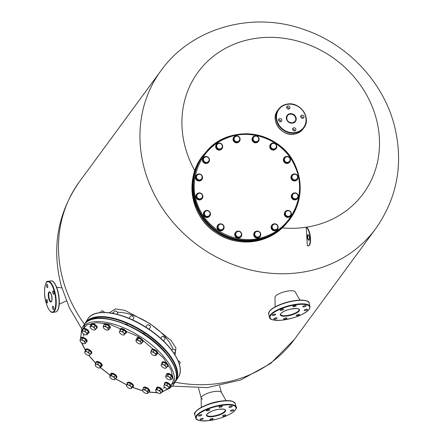<?xml version="1.0" encoding="UTF-8"?>
<svg xmlns="http://www.w3.org/2000/svg" width="443" height="443" viewBox="0 0 443 443"><rect width="100%" height="100%" fill="white"/><g stroke="black" fill="none" stroke-linecap="round" stroke-linejoin="round"><path stroke-width="0.66" d="M309.037 240.189A2.857 0.964 81.3 0 1 307.868 237.725A2.857 0.964 81.3 0 1 308.073 234.757A2.857 0.964 81.3 0 1 308.184 234.64M309.148 240.073A2.857 0.964 81.3 0 1 308.865 240.267A2.857 0.964 81.3 0 1 307.564 238.041A2.857 0.964 81.3 0 1 307.719 234.812A2.857 0.964 81.3 0 1 308.001 234.618A2.857 0.964 81.3 0 1 309.303 236.839A2.857 0.964 81.3 0 1 309.148 240.073M282.202 227.901A102.532 91.474 36.3 0 0 306.351 227.193A102.532 91.474 36.3 0 0 376.124 118.192A102.532 91.474 36.3 0 0 255.068 38.458A102.532 91.474 36.3 0 0 185.296 147.453A102.532 91.474 36.3 0 0 194.793 170.693M306.528 227.165L306.174 227.22A9.519 3.212 81.3 0 1 310.05 237.204A9.519 3.212 81.3 0 1 308.156 245.826A9.519 3.212 81.3 0 1 307.32 245.649L306.174 227.22L306.528 227.165A9.519 3.212 81.3 0 1 310.405 237.149A9.519 3.212 81.3 0 1 308.511 245.771L308.156 245.826M293.831 127.8A1.711 1.528 36.3 0 0 292.923 130.164A1.711 1.528 36.3 0 0 295.642 130.392A1.711 1.528 36.3 0 0 293.831 127.8M292.607 129.229A1.711 1.528 -143.7 0 1 294.894 130.906M279.782 118.541A1.711 1.528 36.3 0 0 278.868 120.911A1.711 1.528 36.3 0 0 281.587 121.133A1.711 1.528 36.3 0 0 279.782 118.541M278.558 119.975A1.711 1.528 -143.7 0 1 280.84 121.653M287.878 105.894A1.711 1.528 36.3 0 0 286.97 108.258A1.711 1.528 36.3 0 0 289.689 108.485A1.711 1.528 36.3 0 0 287.878 105.894M286.654 107.322A1.711 1.528 -143.7 0 1 288.941 109M301.932 115.147A1.711 1.528 36.3 0 0 301.019 117.517A1.711 1.528 36.3 0 0 303.737 117.738A1.711 1.528 36.3 0 0 301.932 115.147M300.708 116.581A1.711 1.528 -143.7 0 1 302.99 118.259M288.415 121.736A4.762 4.247 -143.7 0 1 288.98 122.152M220.226 407.283A1.711 0.515 164.8 0 0 222.336 406.209A1.711 0.515 164.8 0 0 221.14 406.037A1.711 0.515 164.8 0 0 219.03 407.111A1.711 0.515 164.8 0 0 220.226 407.283M230.161 407.383A1.711 0.515 164.8 0 0 232.27 406.309A1.711 0.515 164.8 0 0 231.074 406.137A1.711 0.515 164.8 0 0 228.965 407.206A1.711 0.515 164.8 0 0 230.161 407.383M231.589 411.082A1.711 0.515 164.8 0 0 233.705 410.008A1.711 0.515 164.8 0 0 232.509 409.83A1.711 0.515 164.8 0 0 230.393 410.905A1.711 0.515 164.8 0 0 231.589 411.082M223.682 416.21A1.711 0.515 164.8 0 0 225.792 415.135A1.711 0.515 164.8 0 0 224.595 414.958A1.711 0.515 164.8 0 0 222.486 416.032A1.711 0.515 164.8 0 0 223.682 416.21M211.062 419.765A1.711 0.515 164.8 0 0 213.172 418.69A1.711 0.515 164.8 0 0 211.975 418.519A1.711 0.515 164.8 0 0 209.866 419.593A1.711 0.515 164.8 0 0 211.062 419.765M201.128 419.665A1.711 0.515 164.8 0 0 203.237 418.591A1.711 0.515 164.8 0 0 202.041 418.419A1.711 0.515 164.8 0 0 199.931 419.493A1.711 0.515 164.8 0 0 201.128 419.665M207.606 410.844A1.711 0.515 164.8 0 0 209.716 409.769A1.711 0.515 164.8 0 0 208.52 409.592A1.711 0.515 164.8 0 0 206.41 410.667A1.711 0.515 164.8 0 0 207.606 410.844M199.693 415.971A1.711 0.515 164.8 0 0 201.809 414.897A1.711 0.515 164.8 0 0 200.613 414.72A1.711 0.515 164.8 0 0 198.497 415.794A1.711 0.515 164.8 0 0 199.693 415.971M201.277 407.383L201.2 397.875A10.471 3.151 -15.2 0 1 214.141 391.562A10.471 3.151 -15.2 0 1 221.35 392.398L226.096 400.638M304.275 310.161A1.711 0.515 164.8 0 0 304.214 310.366A1.711 0.515 164.8 0 0 305.703 310.488A1.711 0.515 164.8 0 0 307.464 309.674A1.711 0.515 164.8 0 0 307.525 309.469A1.711 0.515 164.8 0 0 306.035 309.347A1.711 0.515 164.8 0 0 304.275 310.161M296.361 315.289A1.711 0.515 164.8 0 0 296.306 315.494A1.711 0.515 164.8 0 0 297.796 315.615A1.711 0.515 164.8 0 0 299.551 314.801A1.711 0.515 164.8 0 0 299.612 314.596A1.711 0.515 164.8 0 0 298.122 314.475A1.711 0.515 164.8 0 0 296.361 315.289M283.741 318.844A1.711 0.515 164.8 0 0 283.686 319.049A1.711 0.515 164.8 0 0 285.176 319.17A1.711 0.515 164.8 0 0 286.931 318.356A1.711 0.515 164.8 0 0 286.992 318.152A1.711 0.515 164.8 0 0 285.502 318.03A1.711 0.515 164.8 0 0 283.741 318.844M273.807 318.75A1.711 0.515 164.8 0 0 273.752 318.954A1.711 0.515 164.8 0 0 275.241 319.071A1.711 0.515 164.8 0 0 276.997 318.257A1.711 0.515 164.8 0 0 277.058 318.052A1.711 0.515 164.8 0 0 275.568 317.936A1.711 0.515 164.8 0 0 273.807 318.75M272.379 315.051A1.711 0.515 164.8 0 0 272.318 315.255A1.711 0.515 164.8 0 0 273.807 315.377A1.711 0.515 164.8 0 0 275.568 314.563A1.711 0.515 164.8 0 0 275.624 314.358A1.711 0.515 164.8 0 0 274.134 314.237A1.711 0.515 164.8 0 0 272.379 315.051M280.286 309.923A1.711 0.515 164.8 0 0 280.231 310.128A1.711 0.515 164.8 0 0 281.72 310.25A1.711 0.515 164.8 0 0 283.476 309.435A1.711 0.515 164.8 0 0 283.537 309.231A1.711 0.515 164.8 0 0 282.047 309.109A1.711 0.515 164.8 0 0 280.286 309.923M302.84 306.462A1.711 0.515 164.8 0 0 302.785 306.667A1.711 0.515 164.8 0 0 304.275 306.789A1.711 0.515 164.8 0 0 306.03 305.975A1.711 0.515 164.8 0 0 306.091 305.77A1.711 0.515 164.8 0 0 304.601 305.648A1.711 0.515 164.8 0 0 302.84 306.462M292.906 306.368A1.711 0.515 164.8 0 0 292.851 306.573A1.711 0.515 164.8 0 0 294.34 306.689A1.711 0.515 164.8 0 0 296.096 305.875A1.711 0.515 164.8 0 0 296.157 305.67A1.711 0.515 164.8 0 0 294.667 305.554A1.711 0.515 164.8 0 0 292.906 306.368M275.097 306.844L275.02 297.336A10.471 3.151 -15.2 0 1 275.413 296.328A10.471 3.151 -15.2 0 1 285.763 291.439A10.471 3.151 -15.2 0 1 295.171 291.859L299.911 300.099M128.016 325.19A2.287 1.03 -147.4 0 0 127.379 324.691A2.287 1.03 -147.4 0 0 125.33 324.027M145.26 334.864A2.287 1.03 -147.4 0 0 144.041 333.645A2.287 1.03 -147.4 0 0 142.408 332.986M160.061 346.852A2.287 1.03 -147.4 0 0 158.71 345.324A2.287 1.03 -147.4 0 0 158.068 344.97M175.517 350.751A1.711 0.775 -147.4 0 0 175.489 350.657A1.711 0.775 -147.4 0 0 173.097 349.056A1.711 0.775 -147.4 0 0 172.997 349.062A1.711 0.775 -147.4 0 0 172.903 349.073A1.905 0.858 -147.4 0 0 172.792 349.078A39.034 17.604 32.6 0 0 149.922 323.805A39.034 17.604 32.6 0 0 117.478 312.282A39.034 17.604 32.6 0 1 149.922 323.805A39.034 17.604 32.6 0 1 172.787 349.078A1.905 0.858 -147.4 0 0 172.338 349.305L171.784 350.175M111.846 313.168A39.034 17.604 32.6 0 1 113.452 312.73A39.034 17.604 32.6 0 0 111.846 313.168M52.872 293.211A1.711 0.576 -98.7 0 0 53.592 294.279A1.711 0.576 -98.7 0 0 53.791 291.959A1.711 0.576 -98.7 0 0 53.071 290.89A1.711 0.576 -98.7 0 0 52.872 293.211M52.667 308.494A1.711 0.576 -98.7 0 0 53.387 309.563A1.711 0.576 -98.7 0 0 53.581 307.248A1.711 0.576 -98.7 0 0 52.867 306.179A1.711 0.576 -98.7 0 0 52.667 308.494M46.509 301.877A1.711 0.576 -98.7 0 0 47.229 302.946A1.711 0.576 -98.7 0 0 47.423 300.625A1.711 0.576 -98.7 0 0 46.709 299.557A1.711 0.576 -98.7 0 0 46.509 301.877M46.714 286.588A1.711 0.576 -98.7 0 0 47.434 287.657A1.711 0.576 -98.7 0 0 47.634 285.342A1.711 0.576 -98.7 0 0 46.914 284.273A1.711 0.576 -98.7 0 0 46.714 286.588M175.04 354.882L175.949 348.109L171.114 340.523L150.011 323.661L124.909 310.344L115.451 308.909L109.288 312.791M202.495 399.137A10.471 3.151 -15.2 0 1 201.233 398.119A10.471 3.151 -15.2 0 1 214.141 391.562A10.471 3.151 -15.2 0 1 221.445 392.631M88.877 355.391L95.743 363.182M100.511 367.646L110.157 375.182M115.59 378.748L126.803 384.856M127.274 384.059A3.522 1.589 32.6 0 1 127.241 383.976A3.522 1.589 32.6 0 1 127.241 382.974A3.522 1.589 32.6 0 1 130.214 383.062A3.522 1.589 32.6 0 1 133.177 385.77A3.522 1.589 32.6 0 1 133.177 386.772A3.522 1.589 32.6 0 1 132.18 387.199L142.652 390.709L142.646 389.425L143.643 387.863L145.908 387.874L148.593 389.757L149.02 391.634L148.017 393.196L146.677 393.522A2.852 1.285 32.6 0 1 144.202 392.576A2.852 1.285 32.6 0 1 143.161 391.634A2.852 1.285 32.6 0 1 142.696 390.864A2.852 1.285 32.6 0 1 142.646 390.693A2.852 1.285 32.6 0 1 143.565 389.762L144.905 389.43L145.908 387.874M143.255 388.472A3.522 1.589 32.6 0 1 143.366 387.852A3.522 1.589 32.6 0 1 145.73 387.691A3.522 1.589 32.6 0 1 148.748 389.762A3.522 1.589 32.6 0 1 149.297 391.651A3.522 1.589 32.6 0 1 148.782 392.005L157.271 392.587M156.423 388.705A3.522 1.589 32.6 0 1 156.49 387.902A3.522 1.589 32.6 0 1 160.953 388.921A3.522 1.589 32.6 0 1 162.426 391.701A3.522 1.589 32.6 0 1 161.728 392.099L170.173 388.002L173.401 380.232L171.02 369.733L163.317 357.778L138.665 336.752L109.31 324.088L96.607 322.676L87.016 324.857L81.529 330.4L80.704 338.745M81.778 342.865L85.361 350.275M142.646 389.425L143.565 389.762A2.852 1.285 32.6 0 1 146.035 390.709L147.591 391.319L148.593 389.757M144.905 389.43L146.035 390.709A2.852 1.285 32.6 0 1 147.597 392.587L148.017 393.196M147.591 391.319L147.597 392.587A2.852 1.285 32.6 0 1 146.843 393.517A2.852 1.285 32.6 0 1 146.677 393.522M149.297 391.651L149.573 391.219A3.522 1.589 -147.4 0 0 149.025 389.331A3.522 1.589 -147.4 0 0 146.007 387.26A3.522 1.589 -147.4 0 0 143.637 387.42L143.366 387.852M159.862 390.538L160.394 391.95L161.346 392.692L160.432 393.434A2.852 1.285 32.6 0 1 159.973 393.567A2.852 1.285 32.6 0 1 158.289 393.185A2.852 1.285 32.6 0 1 157.032 392.409A2.852 1.285 32.6 0 1 156.102 391.44A2.852 1.285 32.6 0 1 155.825 390.914A2.852 1.285 32.6 0 1 156.058 389.951L157.974 387.647L156.573 388.472L155.571 390.034L156.058 389.951A2.852 1.285 32.6 0 1 158.206 390.205L159.862 390.538L160.859 388.982L157.974 387.647M161.346 392.692L162.343 391.13L160.859 388.982M155.809 390.864L155.571 390.034M156.972 389.209L158.206 390.205A2.852 1.285 32.6 0 1 160.394 391.95A2.852 1.285 32.6 0 1 160.432 393.434L159.945 393.517L160.432 393.434M164.27 384.48L165.383 385.1L166.917 385.05L167.869 386.434L169.243 387.154L168.866 388.251A2.852 1.285 32.6 0 1 168.102 388.788A2.852 1.285 32.6 0 1 167.376 388.727A2.852 1.285 32.6 0 1 166.097 388.24A2.852 1.285 32.6 0 1 164.89 387.392A2.852 1.285 32.6 0 1 163.954 386.135A2.852 1.285 32.6 0 1 163.893 385.576L165.272 382.924L167.919 383.494L170.239 385.593L169.913 387.121L168.916 388.683L168.179 388.782M163.893 385.576L163.943 386.014L163.893 385.576A2.852 1.285 32.6 0 1 165.383 385.1A2.852 1.285 32.6 0 1 167.869 386.434A2.852 1.285 32.6 0 1 168.866 388.251L168.916 388.683M166.917 385.05L167.919 383.494M169.243 387.154L170.239 385.593M180.14 362.385A1.711 0.775 -147.4 0 0 180.113 362.291A1.711 0.775 -147.4 0 0 178.241 360.779A1.711 0.775 -147.4 0 0 178.119 360.746M165.693 375.969L166.479 376.162L167.698 375.692L168.888 376.888L170.5 377.425L170.682 378.754A2.852 1.285 32.6 0 1 170.079 379.895A2.852 1.285 32.6 0 1 170.001 379.906A2.852 1.285 32.6 0 1 168.971 379.762A2.852 1.285 32.6 0 1 167.675 379.169A2.852 1.285 32.6 0 1 165.876 377.303L165.693 375.969L166.69 374.407L168.694 374.136L171.496 375.863L172.294 377.868L171.297 379.424L170.029 379.9M179.371 364.235L180.168 362.994A1.905 0.858 -147.4 0 0 180.179 362.49A1.905 0.858 -147.4 0 0 178.152 360.823M167.698 375.692L168.694 374.136M170.5 377.425L171.496 375.863M165.876 377.303A2.852 1.285 32.6 0 1 165.859 377.248A2.852 1.285 32.6 0 1 166.479 376.162A2.852 1.285 32.6 0 1 168.888 376.888A2.852 1.285 32.6 0 1 170.682 378.754L171.297 379.424M164.929 364.982L165.616 366.4L166.729 367.153L165.987 368.028A2.852 1.285 32.6 0 1 165.383 368.266A2.852 1.285 32.6 0 1 165.217 368.271A2.852 1.285 32.6 0 1 164.032 368.017A2.852 1.285 32.6 0 1 161.701 366.383A2.852 1.285 32.6 0 1 161.235 365.613A2.852 1.285 32.6 0 1 161.335 364.761L163.074 362.33L161.335 364.761A2.852 1.285 32.6 0 1 163.29 364.766L164.929 364.982L165.931 363.421L163.074 362.33M165.987 368.028L165.671 368.233L165.987 368.028A2.852 1.285 32.6 0 0 165.616 366.4A2.852 1.285 32.6 0 0 163.29 364.766L162.077 363.886M174.165 353.514L175.544 351.354A1.905 0.858 -147.4 0 0 175.561 350.85A1.905 0.858 -147.4 0 0 172.903 349.073M166.729 367.153L167.725 365.597L165.931 363.421M161.202 365.514L161.014 364.966M164.962 338.873A1.905 0.858 -147.4 0 0 165.106 338.74A1.905 0.858 -147.4 0 0 165.123 338.23A1.905 0.858 -147.4 0 0 162.354 336.459A1.905 0.858 -147.4 0 0 162.044 336.553A1.905 0.858 -147.4 0 0 161.9 336.686A1.905 0.858 -147.4 0 0 161.839 336.874M150.908 351.432L151.932 351.908L153.383 351.725L154.435 353.06L155.908 353.735L155.72 354.926A2.852 1.285 32.6 0 1 155.41 355.513A2.852 1.285 32.6 0 1 154.945 355.651A2.852 1.285 32.6 0 1 154.507 355.64A2.852 1.285 32.6 0 1 152.01 354.489A2.852 1.285 32.6 0 1 150.797 352.993A2.852 1.285 32.6 0 1 150.72 352.622L150.908 351.432L151.905 349.87L154.38 350.164L156.911 352.174L156.96 353.891L155.958 355.452L154.507 355.64M150.72 352.622L150.958 353.149L150.72 352.622A2.852 1.285 32.6 0 1 151.932 351.908A2.852 1.285 32.6 0 1 154.435 353.06A2.852 1.285 32.6 0 1 155.72 354.926L155.958 355.452M165.078 338.131A1.711 0.775 -147.4 0 0 165.051 338.037A1.711 0.775 -147.4 0 0 162.559 336.442A1.711 0.775 -147.4 0 0 162.465 336.459M153.383 351.725L154.38 350.164M155.908 353.735L156.911 352.174M150.343 327.167A1.905 0.858 -147.4 0 0 150.443 327.061A1.905 0.858 -147.4 0 0 150.498 326.928A1.905 0.858 -147.4 0 0 150.454 326.557A1.905 0.858 -147.4 0 0 147.685 324.785A1.905 0.858 -147.4 0 0 147.231 325.007A1.905 0.858 -147.4 0 0 147.181 325.145M136.261 341.603A2.852 1.285 32.6 0 1 136.128 341.315A2.852 1.285 32.6 0 1 136.544 340.279A2.852 1.285 32.6 0 1 138.836 340.772A2.852 1.285 32.6 0 1 140.846 342.594L141.638 343.308L140.564 343.918A2.852 1.285 32.6 0 1 140.276 343.973A2.852 1.285 32.6 0 1 138.271 343.419A2.852 1.285 32.6 0 1 136.261 341.603L135.896 340.224L137.618 339.67L138.836 340.772L140.486 341.21L140.846 342.594A2.852 1.285 32.6 0 1 141.04 343.43A2.852 1.285 32.6 0 1 140.564 343.918L139.916 343.862M150.415 326.452A1.711 0.775 -147.4 0 0 150.387 326.358A1.711 0.775 -147.4 0 0 147.896 324.763A1.711 0.775 -147.4 0 0 147.796 324.78M141.638 343.308L142.635 341.747L141.483 339.654L138.615 338.109L136.898 338.662L135.896 340.224M137.618 339.67L138.615 338.109M140.486 341.21L141.483 339.654M132.612 319.924L133.78 318.102A1.905 0.858 -147.4 0 0 133.792 317.598A1.905 0.858 -147.4 0 0 133.78 317.559A1.905 0.858 -147.4 0 0 131.023 315.826A1.905 0.858 -147.4 0 0 130.569 316.047L129.085 318.373M133.731 317.432A1.711 0.775 -147.4 0 0 133.72 317.398A1.711 0.775 -147.4 0 0 133.708 317.371A1.711 0.775 -147.4 0 0 131.233 315.804A1.711 0.775 -147.4 0 0 131.134 315.82M122.805 331.491L123.63 332.898A2.852 1.285 32.6 0 1 124.295 333.867A2.852 1.285 32.6 0 1 124.317 334.637L125.878 332.084L123.802 329.93L121.028 329.094L120.025 330.65L121.205 331.403L122.805 331.491L123.802 329.93M119.422 332.195L119.466 331.641A2.852 1.285 32.6 0 1 121.205 331.403A2.852 1.285 32.6 0 1 123.63 332.898L124.882 333.645L124.317 334.637A2.852 1.285 32.6 0 1 123.614 335.013A2.852 1.285 32.6 0 1 122.578 334.875A2.852 1.285 32.6 0 1 120.153 333.374A2.852 1.285 32.6 0 1 119.466 332.355A2.852 1.285 32.6 0 1 119.466 331.641L120.025 330.65M125.878 332.084L124.882 333.645M124.178 334.963L123.747 334.997M119.466 332.355L119.466 331.641M116.991 314.27L117.655 313.223A1.905 0.858 -147.4 0 0 117.672 312.719A1.905 0.858 -147.4 0 0 117.356 312.204A1.905 0.858 -147.4 0 0 114.903 310.947A1.905 0.858 -147.4 0 0 114.449 311.174L113.031 313.384M117.628 312.62A1.711 0.775 -147.4 0 0 117.6 312.525A1.711 0.775 -147.4 0 0 117.317 312.06A1.711 0.775 -147.4 0 0 115.108 310.931A1.711 0.775 -147.4 0 0 115.014 310.942M105.556 326.054L106.685 327.327A2.852 1.285 32.6 0 1 107.727 328.269A2.852 1.285 32.6 0 1 108.242 329.21L108.668 329.813L109.665 328.257L109.238 326.38L106.553 324.492L104.293 324.481L103.297 326.042L104.216 326.38L105.556 326.054L106.553 324.492M103.346 327.482L103.297 327.311A2.852 1.285 32.6 0 1 104.216 326.38A2.852 1.285 32.6 0 1 106.685 327.327L108.242 327.936L108.242 329.21A2.852 1.285 32.6 0 1 107.494 330.135A2.852 1.285 32.6 0 1 107.328 330.14A2.852 1.285 32.6 0 1 104.853 329.193A2.852 1.285 32.6 0 1 103.346 327.482A2.852 1.285 32.6 0 1 103.297 327.311L103.297 326.042M109.238 326.38L108.242 327.936M108.668 329.813L107.328 330.14M104.437 312.437A1.905 0.858 -147.4 0 0 103.734 311.673A1.905 0.858 -147.4 0 0 101.774 310.897A1.905 0.858 -147.4 0 0 101.32 311.119L100.378 312.597M104.459 312.437A1.711 0.775 -147.4 0 0 103.745 311.573A1.711 0.775 -147.4 0 0 101.984 310.875A1.711 0.775 -147.4 0 0 101.884 310.892M91.369 325.721L92.598 326.718A2.852 1.285 32.6 0 1 93.855 327.493A2.852 1.285 32.6 0 1 94.785 328.462L95.743 329.204L96.74 327.648L95.256 325.494L92.365 324.165L90.965 324.985L89.968 326.546L91.369 325.721L92.365 324.165M92.598 326.718L94.254 327.056L94.785 328.462A2.852 1.285 32.6 0 1 94.83 329.952L94.342 330.029L94.83 329.952A2.852 1.285 32.6 0 1 94.365 330.085A2.852 1.285 32.6 0 1 92.687 329.697A2.852 1.285 32.6 0 1 90.499 327.953A2.852 1.285 32.6 0 1 90.217 327.427A2.852 1.285 32.6 0 1 90.455 326.469A2.852 1.285 32.6 0 1 92.598 326.718M95.256 325.494L94.254 327.056M95.743 329.204L94.83 329.952M90.2 327.377L89.968 326.546M87.371 333.23L86.994 334.327A2.852 1.285 32.6 0 1 86.235 334.864A2.852 1.285 32.6 0 1 85.51 334.803A2.852 1.285 32.6 0 1 83.024 333.468A2.852 1.285 32.6 0 1 82.088 332.211A2.852 1.285 32.6 0 1 82.027 331.652L82.077 332.084L82.027 331.652A2.852 1.285 32.6 0 1 83.511 331.176A2.852 1.285 32.6 0 1 84.796 331.663A2.852 1.285 32.6 0 1 85.997 332.51L87.371 333.23L88.367 331.669L86.047 329.564L83.4 328.994L82.404 330.556L83.511 331.176L85.05 331.126L85.997 332.51A2.852 1.285 32.6 0 1 86.994 334.327L87.044 334.758L88.041 333.197L88.367 331.669M86.047 329.564L85.05 331.126M87.044 334.758L86.307 334.853M82.027 331.652L82.404 330.556M85.626 343.27L84.408 343.74A2.852 1.285 32.6 0 1 84.331 343.746A2.852 1.285 32.6 0 1 82.005 343.015A2.852 1.285 32.6 0 1 80.205 341.149A2.852 1.285 32.6 0 1 80.189 341.093A2.852 1.285 32.6 0 1 80.809 340.008A2.852 1.285 32.6 0 1 81.922 340.135A2.852 1.285 32.6 0 1 83.218 340.733L84.829 341.265L85.826 339.709L83.024 337.976L81.019 338.253L80.022 339.814L80.809 340.008L82.027 339.537L83.218 340.733A2.852 1.285 32.6 0 1 85.012 342.6L85.626 343.27L86.623 341.714L85.826 339.709M83.024 337.976L82.027 339.537M84.829 341.265L85.012 342.6A2.852 1.285 32.6 0 1 84.408 343.74L84.358 343.746M80.205 341.149L80.022 339.814M90.3 354.273L89.558 355.142A2.852 1.285 32.6 0 1 88.954 355.386A2.852 1.285 32.6 0 1 87.598 355.136A2.852 1.285 32.6 0 1 85.272 353.503A2.852 1.285 32.6 0 1 84.807 352.733A2.852 1.285 32.6 0 1 84.901 351.875A2.852 1.285 32.6 0 1 85.676 351.631A2.852 1.285 32.6 0 1 86.861 351.886L88.5 352.102L89.503 350.54L86.645 349.444L84.585 352.085L85.643 351.006L86.861 351.886A2.852 1.285 32.6 0 1 89.187 353.52L90.3 354.273L91.297 352.711L89.503 350.54M86.645 349.444L85.643 351.006M88.5 352.102L89.187 353.52A2.852 1.285 32.6 0 1 89.558 355.142L89.242 355.352L89.558 355.142M84.774 352.628L84.585 352.085M100.356 366.09L100.406 367.806L98.955 367.995A2.852 1.285 32.6 0 1 96.458 366.843A2.852 1.285 32.6 0 1 95.245 365.348A2.852 1.285 32.6 0 1 95.167 364.977L95.406 365.503L95.167 364.977A2.852 1.285 32.6 0 1 95.483 364.39A2.852 1.285 32.6 0 1 96.38 364.262L97.831 364.08L98.828 362.518L96.352 362.224L95.356 363.786L96.38 364.262A2.852 1.285 32.6 0 1 98.883 365.414L100.356 366.09L101.353 364.528L98.828 362.518M95.167 364.977L95.356 363.786M100.406 367.806L101.403 366.245L101.353 364.528M97.831 364.08L98.883 365.414A2.852 1.285 32.6 0 1 100.168 367.28A2.852 1.285 32.6 0 1 99.393 368.006A2.852 1.285 32.6 0 1 98.955 367.995M114.266 376.921L114.632 378.3L115.418 379.014L114.344 379.623A2.852 1.285 32.6 0 1 114.061 379.679A2.852 1.285 32.6 0 1 112.051 379.13A2.852 1.285 32.6 0 1 110.041 377.309A2.852 1.285 32.6 0 1 109.914 377.026A2.852 1.285 32.6 0 1 109.853 376.467A2.852 1.285 32.6 0 1 110.324 375.985L111.398 375.376L112.395 373.82L110.678 374.374L109.681 375.93L110.324 375.985A2.852 1.285 32.6 0 1 112.622 376.478L114.266 376.921L115.263 375.359L112.395 373.82M110.041 377.309L109.681 375.93M115.418 379.014L116.415 377.458L115.263 375.359M111.398 375.376L112.622 376.478A2.852 1.285 32.6 0 1 114.632 378.3A2.852 1.285 32.6 0 1 114.344 379.623L113.701 379.568M127.135 384.28L128.309 385.028L129.91 385.117L130.735 386.529L131.986 387.271L131.427 388.262A2.852 1.285 32.6 0 1 130.724 388.638A2.852 1.285 32.6 0 1 129.688 388.5A2.852 1.285 32.6 0 1 127.263 387.005A2.852 1.285 32.6 0 1 126.593 386.036A2.852 1.285 32.6 0 1 126.576 385.986A2.852 1.285 32.6 0 1 126.571 385.266L128.132 382.719L130.906 383.56L132.983 385.715L131.289 388.589L130.851 388.622M126.571 385.266L126.438 385.593L126.571 385.266A2.852 1.285 32.6 0 1 128.309 385.028A2.852 1.285 32.6 0 1 130.735 386.529A2.852 1.285 32.6 0 1 131.427 388.262L131.289 388.589M129.91 385.117L130.906 383.56M131.986 387.271L132.983 385.715M162.426 391.701L162.697 391.274A3.522 1.589 -147.4 0 0 161.23 388.494A3.522 1.589 -147.4 0 0 156.767 387.475L156.49 387.902M170.555 386.922L170.832 386.49A3.522 1.589 -147.4 0 0 168.218 382.957A3.522 1.589 -147.4 0 0 164.901 382.691L164.624 383.123A3.522 1.589 32.6 0 1 167.941 383.389A3.522 1.589 32.6 0 1 170.555 386.922A3.522 1.589 32.6 0 1 169.78 387.332M164.58 384.003A3.522 1.589 32.6 0 1 164.624 383.123M172.46 378.034L172.731 377.608A3.522 1.589 -147.4 0 0 171.95 375.459A3.522 1.589 -147.4 0 0 168.916 373.565A3.522 1.589 -147.4 0 0 166.801 373.809L166.524 374.241A3.522 1.589 32.6 0 1 168.639 373.997A3.522 1.589 32.6 0 1 171.679 375.885A3.522 1.589 32.6 0 1 172.46 378.034A3.522 1.589 32.6 0 1 171.962 378.388M166.413 374.839A3.522 1.589 32.6 0 1 166.524 374.241M167.836 366.4L168.113 365.968A3.522 1.589 -147.4 0 0 166.861 363.376A3.522 1.589 -147.4 0 0 163.223 361.748A3.522 1.589 -147.4 0 0 162.177 362.169L161.905 362.601A3.522 1.589 32.6 0 1 162.946 362.175A3.522 1.589 32.6 0 1 166.59 363.803A3.522 1.589 32.6 0 1 167.836 366.4A3.522 1.589 32.6 0 1 166.945 366.821M161.9 363.592A3.522 1.589 32.6 0 1 161.905 362.601M157.398 353.78L157.675 353.353A3.522 1.589 -147.4 0 0 155.892 350.335A3.522 1.589 -147.4 0 0 152.004 349.305A3.522 1.589 -147.4 0 0 151.739 349.555L151.467 349.981A3.522 1.589 32.6 0 1 151.733 349.732A3.522 1.589 32.6 0 1 155.615 350.767A3.522 1.589 32.6 0 1 157.398 353.78A3.522 1.589 32.6 0 1 157.132 354.035A3.522 1.589 32.6 0 1 156.783 354.162M151.379 350.701A3.522 1.589 32.6 0 1 151.467 349.981M142.735 342.107L143.006 341.675A3.522 1.589 -147.4 0 0 143.111 341.426A3.522 1.589 -147.4 0 0 140.647 338.286A3.522 1.589 -147.4 0 0 137.075 337.876L136.798 338.308A3.522 1.589 32.6 0 1 140.37 338.712A3.522 1.589 32.6 0 1 142.834 341.858A3.522 1.589 32.6 0 1 142.735 342.107A3.522 1.589 32.6 0 1 142.17 342.472M136.699 338.973A3.522 1.589 32.6 0 1 136.699 338.557A3.522 1.589 32.6 0 1 136.798 338.308M126.067 333.147L126.344 332.715A3.522 1.589 -147.4 0 0 126.344 331.713A3.522 1.589 -147.4 0 0 123.381 329.005A3.522 1.589 -147.4 0 0 120.413 328.916L120.136 329.348A3.522 1.589 32.6 0 1 123.104 329.437A3.522 1.589 32.6 0 1 126.072 332.145A3.522 1.589 32.6 0 1 126.067 333.147A3.522 1.589 32.6 0 1 125.07 333.568M120.169 330.428A3.522 1.589 32.6 0 1 120.136 330.351A3.522 1.589 32.6 0 1 120.136 329.348M109.947 328.269L110.224 327.837A3.522 1.589 -147.4 0 0 109.67 325.948A3.522 1.589 -147.4 0 0 106.658 323.877A3.522 1.589 -147.4 0 0 104.288 324.038L104.016 324.47A3.522 1.589 32.6 0 1 106.381 324.309A3.522 1.589 32.6 0 1 109.399 326.38A3.522 1.589 32.6 0 1 109.947 328.269A3.522 1.589 32.6 0 1 109.432 328.628M103.906 325.09A3.522 1.589 32.6 0 1 104.016 324.47M96.823 328.219L97.095 327.787A3.522 1.589 -147.4 0 0 95.627 325.007A3.522 1.589 -147.4 0 0 91.164 323.988L90.887 324.42A3.522 1.589 32.6 0 1 95.35 325.439A3.522 1.589 32.6 0 1 96.823 328.219A3.522 1.589 32.6 0 1 96.12 328.612M90.821 325.217A3.522 1.589 32.6 0 1 90.887 324.42M88.689 332.998L88.965 332.566A3.522 1.589 -147.4 0 0 86.346 329.033A3.522 1.589 -147.4 0 0 83.029 328.767L82.752 329.199A3.522 1.589 32.6 0 1 86.069 329.459A3.522 1.589 32.6 0 1 88.689 332.998A3.522 1.589 32.6 0 1 87.908 333.407M82.708 330.074A3.522 1.589 32.6 0 1 82.752 329.199M86.789 341.88L87.061 341.453A3.522 1.589 -147.4 0 0 86.28 339.299A3.522 1.589 -147.4 0 0 83.245 337.411A3.522 1.589 -147.4 0 0 81.13 337.655L80.853 338.081A3.522 1.589 32.6 0 1 82.968 337.837A3.522 1.589 32.6 0 1 86.008 339.731A3.522 1.589 32.6 0 1 86.789 341.88A3.522 1.589 32.6 0 1 86.291 342.234M80.742 338.685A3.522 1.589 32.6 0 1 80.853 338.081M91.408 353.52L91.684 353.088A3.522 1.589 -147.4 0 0 90.433 350.491A3.522 1.589 -147.4 0 0 86.795 348.868A3.522 1.589 -147.4 0 0 85.748 349.289L85.477 349.721A3.522 1.589 32.6 0 1 86.518 349.294A3.522 1.589 32.6 0 1 90.162 350.922A3.522 1.589 32.6 0 1 91.408 353.52A3.522 1.589 32.6 0 1 90.51 353.94M81.457 342.633L85.46 350.718A3.522 1.589 32.6 0 1 85.477 349.721M101.846 366.134L102.123 365.708A3.522 1.589 -147.4 0 0 100.339 362.69A3.522 1.589 -147.4 0 0 96.452 361.66A3.522 1.589 -147.4 0 0 96.186 361.909L95.915 362.335A3.522 1.589 32.6 0 1 96.181 362.086A3.522 1.589 32.6 0 1 100.063 363.122A3.522 1.589 32.6 0 1 101.846 366.134A3.522 1.589 32.6 0 1 101.58 366.389A3.522 1.589 32.6 0 1 101.231 366.516M95.821 363.055A3.522 1.589 32.6 0 1 95.915 362.335M116.515 377.813L116.791 377.386A3.522 1.589 -147.4 0 0 116.891 377.137A3.522 1.589 -147.4 0 0 114.427 373.992A3.522 1.589 -147.4 0 0 110.855 373.587L110.578 374.014A3.522 1.589 32.6 0 1 114.15 374.424A3.522 1.589 32.6 0 1 116.614 377.563A3.522 1.589 32.6 0 1 116.515 377.813A3.522 1.589 32.6 0 1 115.95 378.184M110.479 374.678A3.522 1.589 32.6 0 1 110.479 374.263A3.522 1.589 32.6 0 1 110.578 374.014M133.177 386.772L133.454 386.346A3.522 1.589 -147.4 0 0 133.454 385.344A3.522 1.589 -147.4 0 0 130.486 382.63A3.522 1.589 -147.4 0 0 127.518 382.547L127.241 382.974M198.597 207.114C209.146 233.323 242.354 246.934 267.865 235.51C293.953 225.421 307.038 192.511 295.16 166.861C284.611 140.653 251.397 127.041 225.891 138.465C199.804 148.555 186.719 181.464 198.597 207.114M257.15 237.492L255.888 236.44A2.852 2.808 -138.7 0 1 254.758 233.826L254.642 232.558L254.271 235.792L256.896 237.775L260.146 236.241L256.896 237.775M254.891 232.27L256.442 231.584A2.852 2.808 -138.7 0 1 260.384 234.563A2.852 2.808 -138.7 0 1 255.888 236.44L254.52 235.504L254.758 233.826A2.852 2.808 -138.7 0 1 256.442 231.584L257.887 231.019L260.517 233.007L260.146 236.241M254.271 235.792L254.52 235.504M254.592 232.254A3.522 3.461 41.3 0 0 253.994 235.958A3.522 3.461 41.3 0 0 259.88 236.905M260.501 233.267A3.522 3.461 -138.7 0 1 259.914 236.867A3.522 3.461 -138.7 0 1 254.06 235.875A3.522 3.461 -138.7 0 1 257.71 231.085M258.136 231.174A3.522 3.461 -138.7 0 1 260.246 232.763M275.839 230.144L274.306 229.662A2.852 2.808 -138.7 0 1 272.268 227.669L271.764 226.151L271.515 226.434L272.412 229.59L275.585 230.432L278.11 227.84L275.585 230.432M271.764 226.151L272.954 224.939A2.852 2.808 -138.7 0 1 277.711 226.201A2.852 2.808 -138.7 0 1 274.306 229.662L272.666 229.302L272.268 227.669A2.852 2.808 -138.7 0 1 272.954 224.939L274.034 223.842L277.207 224.684L278.11 227.84M272.412 229.59L272.666 229.302M286.095 211.001L289.329 210.575L291.367 213.161L290.818 214.606A2.852 2.808 -138.7 0 1 285.968 215.248L284.899 214.013L284.644 214.301L286.682 216.887L290.165 216.173L286.931 216.605L285.968 215.248A2.852 2.808 -138.7 0 1 285.547 212.446L284.644 214.301M286.682 216.887L286.931 216.605M284.899 214.013L285.547 212.446A2.852 2.808 -138.7 0 1 290.403 211.804A2.852 2.808 -138.7 0 1 290.818 214.606L290.165 216.173M292.236 194.444L295.038 192.81L297.895 194.444L297.978 196.011A2.852 2.808 -138.7 0 1 293.775 198.464L292.291 197.711L292.042 197.993L294.9 199.621L297.951 197.705L295.149 199.339L293.775 198.464A2.852 2.808 -138.7 0 1 292.314 196.016L292.236 194.444L291.981 194.732L292.042 197.993M294.9 199.621L295.149 199.339M292.291 197.711L292.314 196.016A2.852 2.808 -138.7 0 1 296.522 193.569A2.852 2.808 -138.7 0 1 297.978 196.011L297.951 197.705M291.516 176.702L293.46 174.11L296.71 174.536L298.012 177.549L297.092 178.784A2.852 2.808 -138.7 0 1 294.495 179.864L292.568 179.996L295.819 180.423L296.068 180.14L294.495 179.864A2.852 2.808 -138.7 0 1 292.219 178.147L291.516 176.702L291.267 176.984L292.568 179.996M292.817 179.714L292.219 178.147A2.852 2.808 -138.7 0 1 295.138 174.26A2.852 2.808 -138.7 0 1 297.092 178.784L296.068 180.14M293.46 174.11L291.267 176.984M284.052 160.466L284.838 157.315L287.983 156.468L290.337 158.771L289.993 160.288A2.852 2.808 -138.7 0 1 288.028 162.288L286.15 163.057L289.296 162.21L288.028 162.288A2.852 2.808 -138.7 0 1 285.281 161.557L284.052 160.466L283.797 160.748L286.15 163.057M286.399 162.769L285.281 161.557A2.852 2.808 -138.7 0 1 286.466 156.828A2.852 2.808 -138.7 0 1 289.993 160.288L289.545 161.928M284.838 157.315L283.797 160.748M270.972 148.217L270.49 144.977L273.049 142.989L276.094 144.241L276.388 145.797A2.852 2.808 -138.7 0 1 275.347 148.405L273.763 149.745L275.347 148.405A2.852 2.808 -138.7 0 1 272.55 148.776L270.972 148.217L270.723 148.499L273.763 149.745M274.018 149.463L272.55 148.776A2.852 2.808 -138.7 0 1 271.825 143.925A2.852 2.808 -138.7 0 1 276.388 145.797L276.576 147.475M270.49 144.977L270.723 148.499M254.276 141.81L252.593 138.986L253.44 137.513A2.852 2.808 -138.7 0 1 258.745 138.919A2.852 2.808 -138.7 0 1 258.391 140.337L257.294 142.092L254.027 142.092L252.344 139.268L254.177 136.156L257.449 136.156L259.133 138.98L258.391 140.337A2.852 2.808 -138.7 0 1 255.965 141.749L254.027 142.092M257.549 141.81L255.965 141.749A2.852 2.808 -138.7 0 1 253.44 137.513L254.177 136.156M252.593 138.986L252.344 139.268M236.501 142.231L233.876 140.243L234.114 138.565A2.852 2.808 -138.7 0 1 239.525 137.851A2.852 2.808 -138.7 0 1 239.741 139.301L239.253 141.262L236.252 142.513L233.622 140.525L233.993 137.291L237.243 135.757L239.873 137.745L239.741 139.301A2.852 2.808 -138.7 0 1 238.057 141.544L236.252 142.513M239.502 140.979L238.057 141.544A2.852 2.808 -138.7 0 1 234.114 138.565L234.247 137.009M233.876 140.243L233.622 140.525M220.359 149.407L217.186 148.566L216.788 146.926A2.852 2.808 -138.7 0 1 221.478 144.196A2.852 2.808 -138.7 0 1 222.231 145.459L222.63 147.098L220.105 149.69L216.932 148.848L216.034 145.697L218.554 143.106L221.727 143.947L222.231 145.459A2.852 2.808 -138.7 0 1 221.544 148.189L220.105 149.69M222.63 147.098L221.544 148.189A2.852 2.808 -138.7 0 1 216.788 146.926L216.284 145.409M217.186 148.566L216.932 148.848M205.065 162.675L203.027 160.089L203.68 158.522A2.852 2.808 -138.7 0 1 208.531 157.88L209.495 159.236L208.299 162.249L204.81 162.963L202.778 160.372L203.974 157.359L207.462 156.645L208.531 157.88A2.852 2.808 -138.7 0 1 206.731 162.404L204.81 162.963M208.299 162.249L206.731 162.404A2.852 2.808 -138.7 0 1 203.68 158.522L204.229 157.077M203.027 160.089L202.778 160.372M199.356 180.439L196.498 178.806L196.52 177.117A2.852 2.808 -138.7 0 1 200.723 174.664L202.102 175.539L201.908 179.088L199.106 180.722L196.243 179.094L196.437 175.544L199.245 173.911L200.723 174.664A2.852 2.808 -138.7 0 1 200.812 179.559L199.106 180.722M202.158 178.806L200.812 179.559A2.852 2.808 -138.7 0 1 196.52 177.117L196.437 175.544M196.498 178.806L196.243 179.094M197.683 198.713L196.382 195.701L197.406 194.344A2.852 2.808 -138.7 0 1 200.003 193.264L201.576 193.536L202.877 196.548L200.685 199.422L197.434 199.001L196.127 195.983L198.326 193.109L200.003 193.264A2.852 2.808 -138.7 0 1 201.958 197.783A2.852 2.808 -138.7 0 1 199.361 198.868L197.434 199.001M200.934 199.14L199.361 198.868A2.852 2.808 -138.7 0 1 197.406 194.344L198.326 193.109M196.382 195.701L196.127 195.983M206.41 216.782L204.057 214.478L204.505 212.839A2.852 2.808 -138.7 0 1 206.471 210.84L207.988 210.475L210.342 212.784L209.301 216.223L206.156 217.064L203.808 214.761L204.6 211.61L206.471 210.84A2.852 2.808 -138.7 0 1 209.999 214.301A2.852 2.808 -138.7 0 1 208.033 216.3L206.156 217.064M209.55 215.935L208.033 216.3A2.852 2.808 -138.7 0 1 204.505 212.839L204.849 211.322M204.057 214.478L203.808 214.761M221.345 230.26L218.299 229.009L218.111 227.331A2.852 2.808 -138.7 0 1 219.152 224.723L220.376 223.787L223.422 225.033L223.903 228.272L221.09 230.543L218.05 229.297L217.568 226.063L219.152 224.723A2.852 2.808 -138.7 0 1 223.715 226.594A2.852 2.808 -138.7 0 1 222.674 229.203L221.09 230.543M223.903 228.272L222.674 229.203A2.852 2.808 -138.7 0 1 218.111 227.331L217.818 225.775M218.299 229.009L218.05 229.297M236.944 237.094L236.158 235.621A2.852 2.808 -138.7 0 1 236.108 232.796L235.011 234.552L236.695 237.376L240.211 237.094L236.695 237.376M236.844 231.44L238.533 231.379A2.852 2.808 -138.7 0 1 241.058 235.615A2.852 2.808 -138.7 0 1 236.158 235.621L235.261 234.269L236.108 232.796A2.852 2.808 -138.7 0 1 238.533 231.379L240.117 231.44L241.8 234.264L240.211 237.094M235.011 234.552L235.261 234.269M272.008 224.994A3.522 3.461 41.3 0 0 272.19 229.828A3.522 3.461 41.3 0 0 277.296 229.646M277.346 225.055A3.522 3.461 -138.7 0 1 277.329 229.607A3.522 3.461 -138.7 0 1 272.257 229.751A3.522 3.461 -138.7 0 1 272.041 224.95A3.522 3.461 -138.7 0 1 276.82 224.551M285.203 211.582A3.522 3.461 41.3 0 0 286.532 217.175A3.522 3.461 41.3 0 0 290.492 216.239M291.317 213.288A3.522 3.461 -138.7 0 1 286.599 217.098A3.522 3.461 -138.7 0 1 285.237 211.544A3.522 3.461 -138.7 0 1 289.024 210.597M289.6 210.862A3.522 3.461 -138.7 0 1 291.245 212.978M292.164 194.073A3.522 3.461 41.3 0 0 294.833 199.926A3.522 3.461 41.3 0 0 297.452 198.724M297.923 194.754A3.522 3.461 -138.7 0 1 294.905 199.848A3.522 3.461 -138.7 0 1 292.197 194.034A3.522 3.461 -138.7 0 1 294.922 192.871M295.221 192.899A3.522 3.461 -138.7 0 1 297.563 194.217M291.837 175.123A3.522 3.461 41.3 0 0 295.841 180.711A3.522 3.461 41.3 0 0 297.126 179.775M298.012 177.554A3.522 3.461 -138.7 0 1 291.693 179.426A3.522 3.461 -138.7 0 1 296.328 174.459M296.904 174.902A3.522 3.461 -138.7 0 1 298.012 177.538M284.262 157.614A3.522 3.461 41.3 0 0 284.517 162.52A3.522 3.461 41.3 0 0 289.55 162.271M290.298 158.971A3.522 3.461 -138.7 0 1 284.583 162.437A3.522 3.461 -138.7 0 1 287.74 156.517M288.255 156.695A3.522 3.461 -138.7 0 1 290.143 158.544M270.601 144.224A3.522 3.461 41.3 0 0 271.404 149.546A3.522 3.461 41.3 0 0 275.895 148.876M276.172 144.59A3.522 3.461 -138.7 0 1 271.47 149.463A3.522 3.461 -138.7 0 1 272.999 143.028M273.148 143.023A3.522 3.461 -138.7 0 1 275.718 144.053M252.931 136.981A3.522 3.461 41.3 0 0 254.354 142.607A3.522 3.461 41.3 0 0 258.225 141.633M259.1 139.047A3.522 3.461 -138.7 0 1 254.42 142.53A3.522 3.461 -138.7 0 1 252.97 136.942A3.522 3.461 -138.7 0 1 257.095 136.134M257.688 136.494A3.522 3.461 -138.7 0 1 259.077 138.875M233.943 136.992A3.522 3.461 41.3 0 0 233.345 140.691A3.522 3.461 41.3 0 0 239.231 141.644M239.857 138.006A3.522 3.461 -138.7 0 1 239.27 141.605A3.522 3.461 -138.7 0 1 233.417 140.614A3.522 3.461 -138.7 0 1 237.066 135.824M237.487 135.912A3.522 3.461 -138.7 0 1 239.602 137.502M216.527 144.252A3.522 3.461 41.3 0 0 216.705 149.086A3.522 3.461 41.3 0 0 221.816 148.903M221.865 144.318A3.522 3.461 -138.7 0 1 221.849 148.865A3.522 3.461 -138.7 0 1 216.777 149.009A3.522 3.461 -138.7 0 1 216.561 144.213A3.522 3.461 -138.7 0 1 221.339 143.809M203.331 157.658A3.522 3.461 41.3 0 0 204.66 163.251A3.522 3.461 41.3 0 0 208.62 162.31M207.728 156.938A3.522 3.461 -138.7 0 1 209.378 159.054M209.45 159.364A3.522 3.461 -138.7 0 1 204.727 163.174A3.522 3.461 -138.7 0 1 203.365 157.619A3.522 3.461 -138.7 0 1 207.152 156.667M196.371 175.173A3.522 3.461 41.3 0 0 199.04 181.026A3.522 3.461 41.3 0 0 201.659 179.825M202.124 175.854A3.522 3.461 -138.7 0 1 199.112 180.949A3.522 3.461 -138.7 0 1 196.404 175.135A3.522 3.461 -138.7 0 1 199.129 173.972M199.428 173.994A3.522 3.461 -138.7 0 1 201.77 175.317M196.698 194.123A3.522 3.461 41.3 0 0 200.701 199.71A3.522 3.461 41.3 0 0 201.986 198.774M201.764 193.901A3.522 3.461 -138.7 0 1 200.773 199.632A3.522 3.461 -138.7 0 1 196.731 194.084A3.522 3.461 -138.7 0 1 201.194 193.458M204.273 211.627A3.522 3.461 41.3 0 0 204.522 216.527A3.522 3.461 41.3 0 0 209.528 216.322A3.522 3.461 41.3 0 0 209.561 216.278M210.303 212.983A3.522 3.461 -138.7 0 1 204.588 216.45A3.522 3.461 -138.7 0 1 207.745 210.53M208.265 210.702A3.522 3.461 -138.7 0 1 210.148 212.557M217.928 225.022A3.522 3.461 41.3 0 0 218.731 230.343A3.522 3.461 41.3 0 0 223.222 229.673M223.499 225.387A3.522 3.461 -138.7 0 1 218.798 230.26A3.522 3.461 -138.7 0 1 220.326 223.826M220.476 223.82A3.522 3.461 -138.7 0 1 223.045 224.845M235.598 232.265A3.522 3.461 41.3 0 0 237.016 237.891A3.522 3.461 41.3 0 0 240.887 236.916M241.767 234.33A3.522 3.461 -138.7 0 1 237.088 237.813A3.522 3.461 -138.7 0 1 235.637 232.226A3.522 3.461 -138.7 0 1 239.763 231.418M240.355 231.778A3.522 3.461 -138.7 0 1 241.745 234.159M81.645 328.634L69.457 307.929L61.156 285.558C51.493 247.692 57.601 213.061 79.474 181.674A133.293 118.918 36.3 0 0 62.878 279.583A133.293 118.918 36.3 0 0 84.463 324.248M175.04 382.198A133.293 118.918 36.3 0 0 294.362 339.454L375.819 228.51C397.692 197.129 403.794 162.503 394.137 124.633C382.608 81.019 346.985 43.846 303.621 29.404C252.383 11.042 191.658 27.61 160.931 70.736A133.293 118.918 36.3 0 0 144.335 168.645A133.293 118.918 36.3 0 0 248.074 269.355A133.293 118.918 36.3 0 0 375.819 228.51M295.116 132.529A15.328 13.678 36.3 0 0 305.548 116.238A15.328 13.678 36.3 0 0 287.452 104.315A15.328 13.678 36.3 0 0 277.019 120.612A15.328 13.678 36.3 0 0 295.116 132.529M287.335 104.088A15.71 14.015 -143.7 0 1 303.466 111.354A15.71 14.015 -143.7 0 1 303.843 127.861A15.71 14.015 -143.7 0 1 295.11 133.022A15.71 14.015 -143.7 0 1 278.918 125.806A15.71 14.015 -143.7 0 1 278.52 109.266A15.71 14.015 -143.7 0 1 287.252 104.105M294.296 134.129A15.71 14.015 36.3 0 0 303.029 128.968C300.88 131.815 297.956 133.542 294.257 134.157C281.538 136.832 269.743 119.953 277.706 110.373A15.71 14.015 36.3 0 0 278.104 126.914A15.71 14.015 36.3 0 0 294.296 134.129M292.374 122.944A4.762 4.247 36.3 0 0 295.021 121.376A4.762 4.247 36.3 0 0 294.9 116.365A4.762 4.247 36.3 0 0 289.993 114.178A4.762 4.247 36.3 0 0 287.346 115.745A4.762 4.247 36.3 0 0 287.468 120.756A4.762 4.247 36.3 0 0 292.374 122.944M289.999 113.69A5.139 4.585 -143.7 0 1 296.068 117.688A5.139 4.585 -143.7 0 1 292.568 123.154A5.139 4.585 -143.7 0 1 286.499 119.156A5.139 4.585 -143.7 0 1 289.999 113.69M221.6 405.411A20.566 6.185 164.8 0 0 196.963 415.833A20.566 6.185 164.8 0 0 210.602 420.39A20.566 6.185 164.8 0 0 235.239 409.969A20.566 6.185 164.8 0 0 221.6 405.411M236.219 407.056C237.193 407.582 236.064 409.332 232.835 412.306C227.176 416.132 219.75 418.834 210.563 420.413C200.801 421.326 195.878 420.534 195.795 418.042A20.948 6.296 -15.2 0 1 221.605 404.924A20.948 6.296 -15.2 0 1 236.219 407.056L235.266 403.551A20.948 6.296 164.8 0 0 220.653 401.419A20.948 6.296 164.8 0 0 194.842 414.537C191.669 412.583 205.663 402.859 220.492 401.181C226.03 400.356 230.183 400.444 232.963 401.447L235.266 403.551M195.49 412.134A20.566 6.185 -15.2 0 1 220.459 401.208M206.82 415.047A9.519 2.863 164.8 0 0 213.46 416.016A9.519 2.863 164.8 0 0 225.194 410.052C225.288 409.205 223.128 408.961 218.709 409.321C211.494 410.041 205.164 415.097 206.82 415.047M213.454 416.509A9.901 2.979 -15.2 0 1 206.887 414.316A9.901 2.979 -15.2 0 1 218.748 409.293A9.901 2.979 -15.2 0 1 225.315 411.486A9.901 2.979 -15.2 0 1 213.454 416.509M220.536 401.192A20.566 6.185 -15.2 0 1 233.489 401.807M309.059 309.424A20.566 6.185 164.8 0 0 295.42 304.873A20.566 6.185 164.8 0 0 270.784 315.294A20.566 6.185 164.8 0 0 284.423 319.852A20.566 6.185 164.8 0 0 309.059 309.424M270.335 315.001A20.948 6.296 -15.2 0 1 291.832 305.044A20.948 6.296 -15.2 0 1 310.039 306.517L309.087 303.012A20.948 6.296 164.8 0 0 290.879 301.539A20.948 6.296 164.8 0 0 269.383 311.495A20.948 6.296 164.8 0 0 268.657 313.998L269.61 317.504A20.948 6.296 -15.2 0 1 270.335 315.001M269.637 311.091A20.566 6.185 -15.2 0 1 287.834 302.01A20.566 6.185 -15.2 0 1 307.309 301.268M298.687 310.654A9.519 2.863 164.8 0 0 299.014 309.513C301.118 307.979 285.912 307.974 280.917 313.65L280.635 314.508A9.519 2.863 164.8 0 0 288.914 315.178A9.519 2.863 164.8 0 0 298.687 310.654M280.707 313.777A9.901 2.979 -15.2 0 1 292.568 308.754A9.901 2.979 -15.2 0 1 299.136 310.947A9.901 2.979 -15.2 0 1 287.274 315.964A9.901 2.979 -15.2 0 1 280.707 313.777M175.998 379.873A53.415 24.088 -147.4 0 0 144.601 332.887A53.415 24.088 -147.4 0 0 86.191 322.377M144.889 332.46A53.791 24.26 32.6 0 1 175.81 381.052L178.374 377.043A53.791 24.26 -147.4 0 0 147.453 328.451A53.791 24.26 -147.4 0 0 87.764 319.038L85.2 323.047A53.791 24.26 32.6 0 1 144.889 332.46M100.794 312.669A53.415 24.088 32.6 0 1 147.536 328.307A53.415 24.088 32.6 0 1 178.706 362.546M285.724 224.269L286.516 223.372A53.791 52.889 -138.7 0 1 286.366 223.538A53.791 52.889 -138.7 0 1 217.087 232.326A53.791 52.889 -138.7 0 1 205.596 152.475A53.791 52.889 -138.7 0 1 205.746 152.303L204.948 153.206A53.791 52.889 41.3 0 0 216.444 233.057A53.791 52.889 41.3 0 0 285.724 224.269C269.239 243.816 237.858 247.798 216.439 233.062C189.549 216.516 183.701 175.86 204.948 153.206M54.245 291.339A15.328 5.166 -98.7 0 0 46.316 282.811A15.328 5.166 -98.7 0 0 46.05 302.503A15.328 5.166 -98.7 0 0 53.985 311.025A15.328 5.166 -98.7 0 0 54.245 291.339M52.883 312.393C52.324 312.725 49.101 312.719 46.039 302.547C42.761 292.17 45.43 280.098 48.121 281.338A15.71 5.294 81.3 0 1 54.705 291.145A15.71 5.294 81.3 0 1 52.883 312.393L55.718 311.955A15.71 5.294 -98.7 0 0 57.54 290.708A15.71 5.294 -98.7 0 0 50.956 280.901C53.127 280.314 55.414 283.592 57.806 290.746L58.797 295.42L59.318 301.074L59.196 304.961L57.944 310L56.682 311.562L55.718 311.955M53.171 281.803A15.328 5.166 81.3 0 1 57.773 290.713M49.782 292.159A4.762 1.606 -98.7 0 0 49.228 298.599A4.762 1.606 -98.7 0 0 51.227 301.567C51.958 301.572 52.052 299.413 51.51 295.093C50.275 292.269 49.699 291.295 49.782 292.159M48.774 298.792A5.139 1.733 81.3 0 1 48.863 292.186A5.139 1.733 81.3 0 1 51.526 295.044A5.139 1.733 81.3 0 1 51.432 301.65A5.139 1.733 81.3 0 1 48.774 298.792M57.789 290.791A15.328 5.166 81.3 0 1 57.562 310.432M161.534 392.404L172.604 386.063A53.791 24.26 -147.4 0 0 164.203 357.208A53.791 24.26 -147.4 0 0 97.947 321.579A53.791 24.26 -147.4 0 0 81.994 328.053L80.471 339.111M163.074 388.035L165.206 387.658M170.804 385.416L174.16 382.209M84.009 324.907C93.18 307.376 144.806 326.12 166.286 353.569C175.993 365.558 178.767 375.343 174.62 382.913A53.791 24.26 -147.4 0 0 166.219 354.057A53.791 24.26 -147.4 0 0 99.963 318.428A53.791 24.26 -147.4 0 0 84.009 324.907L81.994 328.053M84.84 325.029L83.511 328.424M83.345 333.74L83.799 336.132M286.665 223.2C263.164 252.405 210.862 243.556 197.301 208.099C189.394 187.627 192.256 168.971 205.89 152.132A53.791 52.889 41.3 0 0 197.307 208.083A53.791 52.889 41.3 0 0 267.566 236.883A53.791 52.889 41.3 0 0 286.665 223.2L287.175 222.624C300.808 205.79 303.671 187.134 295.763 166.662A53.791 52.889 41.3 0 0 225.498 137.873A53.791 52.889 41.3 0 0 206.399 151.561A53.791 52.889 41.3 0 0 197.811 207.507A53.791 52.889 41.3 0 0 268.076 236.313A53.791 52.889 41.3 0 0 287.175 222.624A53.791 52.889 41.3 0 0 295.758 166.673M294.362 339.454L270.551 363.559L240.732 379.983L207.246 387.625L172.554 386.13M79.474 181.674L160.931 70.736M303.029 128.968L303.843 127.861C311.806 118.275 300.011 101.397 287.291 104.077C283.592 104.686 280.668 106.42 278.52 109.266L277.706 110.373M295.021 121.376L292.408 122.916C287.596 122.346 285.907 119.959 287.346 115.745M280.796 121.664L280.807 121.365M195.795 418.042L194.842 414.537M269.61 317.504C269.266 319.475 273.126 320.394 281.189 320.267C294.346 318.484 303.704 314.829 309.269 309.303L310.039 306.517M268.657 313.998L269.427 311.213C274.992 305.692 284.351 302.037 297.508 300.249C305.57 300.121 309.43 301.041 309.087 303.012M175.173 381.949L175.81 381.052M87.764 319.038C94.503 307.248 123.359 311.95 147.558 328.274C171.175 343.497 185.91 366.383 178.374 377.043M84.652 323.999L85.2 323.047M48.121 281.338L50.956 280.901M61.815 287.9L56.671 287.274M66.372 300.947L59.262 304.164M198.514 388.107L201.2 398.002M219.623 385.914L221.411 392.509M88.722 355.391L95.688 363.266M100.461 367.718L110.113 375.254M115.545 378.82L126.759 384.928M132.119 387.287L142.685 390.837M148.704 392.127L157.553 392.775M174.62 382.913L172.604 386.063M165.383 368.266L165.704 368.238M161.235 365.613L161.136 365.331M160.787 338.424L161.9 336.686M163.622 341.066L165.106 338.74M149.036 329.26L150.443 327.061M145.852 327.167L147.231 325.007M123.614 335.013L124.012 334.98M88.954 355.386L89.27 355.358M84.807 352.733L84.707 352.445M126.576 385.986L126.432 385.587M130.724 388.638L131.117 388.605M295.763 166.662C282.202 131.206 229.9 122.357 206.399 151.561L205.89 152.132"/></g></svg>
